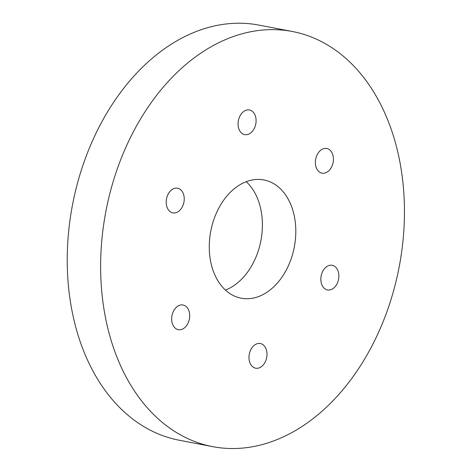 <?xml version="1.0" encoding="UTF-8"?>
<svg xmlns="http://www.w3.org/2000/svg" width="472" height="472" viewBox="0 0 472 472"><rect width="100%" height="100%" fill="white"/><g stroke="black" fill="none" stroke-linecap="round" stroke-linejoin="round"><path stroke-width="0.71" d="M266.078 359.888A12.555 8.862 100.9 0 0 260.361 343.533A12.555 8.862 100.9 0 0 249.287 354.195A12.555 8.862 100.9 0 0 255.629 368.189A12.555 8.862 100.9 0 0 266.078 359.888M332.477 164.852A12.555 8.862 100.9 0 0 326.76 148.491A12.555 8.862 100.9 0 0 315.685 159.153A12.555 8.862 100.9 0 0 322.028 173.153A12.555 8.862 100.9 0 0 332.477 164.852M291.295 258.396A60.204 42.509 100.9 0 0 263.877 179.95A60.204 42.509 100.9 0 0 210.783 231.068A60.204 42.509 100.9 0 0 241.198 298.204A60.204 42.509 100.9 0 0 291.295 258.396M388.609 306.894A211.356 149.246 100.9 0 0 292.345 31.5A211.356 149.246 100.9 0 0 105.964 210.966A211.356 149.246 100.9 0 0 212.725 446.654A211.356 149.246 100.9 0 0 388.609 306.894M183.301 204.571A12.555 8.862 100.9 0 0 177.584 188.216A12.555 8.862 100.9 0 0 166.516 198.877A12.555 8.862 100.9 0 0 172.858 212.872A12.555 8.862 100.9 0 0 183.301 204.571M255.157 126.319A12.555 8.862 100.9 0 0 249.44 109.964A12.555 8.862 100.9 0 0 238.372 120.62A12.555 8.862 100.9 0 0 244.714 134.62A12.555 8.862 100.9 0 0 255.157 126.319M337.934 281.637A12.555 8.862 100.9 0 0 332.217 265.282A12.555 8.862 100.9 0 0 321.149 275.937A12.555 8.862 100.9 0 0 327.485 289.938A12.555 8.862 100.9 0 0 337.934 281.637M188.759 321.361A12.555 8.862 100.9 0 0 183.042 305A12.555 8.862 100.9 0 0 171.973 315.662A12.555 8.862 100.9 0 0 178.316 329.662A12.555 8.862 100.9 0 0 188.759 321.361M292.345 31.5L258.945 25.099A211.356 149.246 100.9 0 0 72.558 204.559A211.356 149.246 100.9 0 0 179.319 440.246L212.725 446.654M225.439 290.062A60.204 42.509 100.9 0 0 257.895 251.989A60.204 42.509 100.9 0 0 246.225 181.685"/></g></svg>
